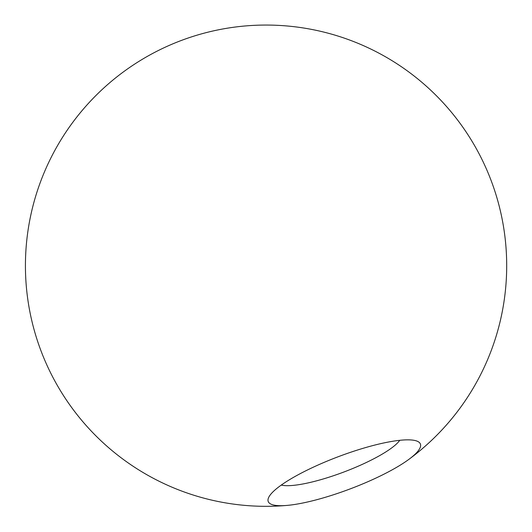 <?xml version="1.0" encoding="UTF-8"?>
<svg xmlns="http://www.w3.org/2000/svg" width="532" height="532" viewBox="0 0 532 532"><rect width="100%" height="100%" fill="white"/><g stroke="black" fill="none" stroke-linecap="round" stroke-linejoin="round"><path stroke-width="0.8" d="M281.268 485.078A66.174 13.958 159.3 0 0 344.005 471.964A66.174 13.958 159.3 0 0 399.738 440.316M395.495 467.974A81.343 17.164 -20.7 0 1 287.14 505.4A81.343 17.164 -20.7 0 1 268.707 497.38A81.343 17.164 -20.7 0 1 293.125 477.57A81.343 17.164 -20.7 0 1 417.294 441.234A81.343 17.164 -20.7 0 1 408.776 459.435A81.343 17.164 -20.7 0 1 395.495 467.974M408.776 459.435A240.63 240.63 0 0 0 416.011 77.492A240.63 240.63 0 0 0 45.333 169.861A240.63 240.63 0 0 0 287.14 505.4"/></g></svg>
